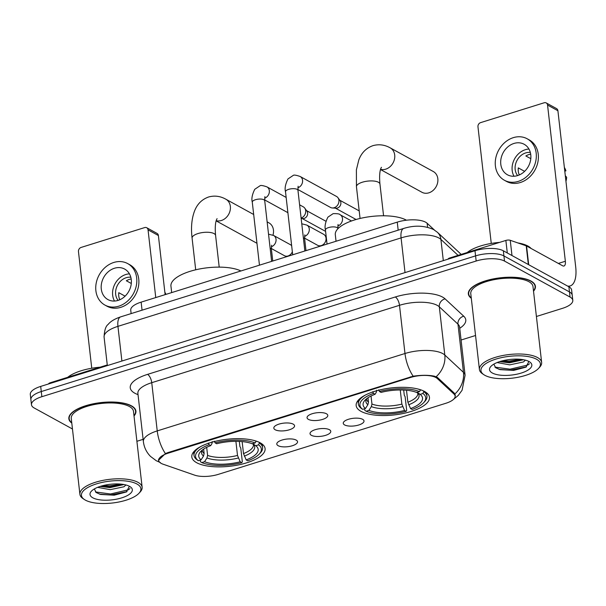 <?xml version="1.0" encoding="UTF-8"?>
<svg xmlns="http://www.w3.org/2000/svg" width="606" height="606" viewBox="0 0 606 606"><rect width="100%" height="100%" fill="white"/><g stroke="black" fill="none" stroke-linecap="round" stroke-linejoin="round"><path stroke-width="0.91" d="M361.017 411.353A36.883 13.574 173.5 0 0 403.013 413.534A36.883 13.574 173.5 0 0 429.457 397.248A36.883 13.574 173.5 0 0 424.601 391.491A36.883 13.574 173.5 0 0 382.613 389.31A36.883 13.574 173.5 0 0 356.169 405.596A36.883 13.574 173.5 0 0 361.017 411.353M196.655 462.704A36.883 13.574 173.5 0 0 238.65 464.878A36.883 13.574 173.5 0 0 265.095 448.591A36.883 13.574 173.5 0 0 260.239 442.834A36.883 13.574 173.5 0 0 218.243 440.66A36.883 13.574 173.5 0 0 191.807 456.947A36.883 13.574 173.5 0 0 196.655 462.704M296.167 440.085A10.438 3.841 -6.5 0 1 297.137 440.842A10.438 3.841 -6.5 0 1 291.228 446.054A10.438 3.841 -6.5 0 1 278.169 445.705A10.438 3.841 -6.5 0 1 276.995 443.137A10.438 3.841 -6.5 0 1 285.494 439.244A10.438 3.841 -6.5 0 1 296.167 440.085M329.399 429.699A10.438 3.841 -6.5 0 1 330.376 430.457A10.438 3.841 -6.5 0 1 324.46 435.669A10.438 3.841 -6.5 0 1 311.401 435.32A10.438 3.841 -6.5 0 1 310.227 432.752A10.438 3.841 -6.5 0 1 318.726 428.866A10.438 3.841 -6.5 0 1 329.399 429.699M362.63 419.322A10.438 3.841 -6.5 0 1 363.608 420.079A10.438 3.841 -6.5 0 1 357.691 425.291A10.438 3.841 -6.5 0 1 344.64 424.942A10.438 3.841 -6.5 0 1 343.458 422.374A10.438 3.841 -6.5 0 1 351.957 418.481A10.438 3.841 -6.5 0 1 362.63 419.322M293.19 424.132A10.438 3.841 -6.5 0 1 294.16 424.889A10.438 3.841 -6.5 0 1 288.251 430.101A10.438 3.841 -6.5 0 1 275.192 429.76A10.438 3.841 -6.5 0 1 274.018 427.185A10.438 3.841 -6.5 0 1 282.517 423.299A10.438 3.841 -6.5 0 1 293.19 424.132M326.422 413.754A10.438 3.841 -6.5 0 1 327.391 414.512A10.438 3.841 -6.5 0 1 321.483 419.723A10.438 3.841 -6.5 0 1 308.424 419.375A10.438 3.841 -6.5 0 1 307.25 416.807A10.438 3.841 -6.5 0 1 315.749 412.913A10.438 3.841 -6.5 0 1 326.422 413.754M163.052 464.188A18.786 6.916 -6.5 0 1 161.188 463.378A18.786 6.916 -6.5 0 1 158.719 460.446A18.786 6.916 -6.5 0 1 168.074 453.205L410.413 377.5A18.786 6.916 -6.5 0 1 437.297 378.523L454.038 394.089A18.786 6.916 -6.5 0 1 455.136 396.059A18.786 6.916 -6.5 0 1 445.789 403.301L218.251 474.377A18.786 6.916 -6.5 0 1 194.602 475.134L163.052 464.188M131.131 313.59L130.744 310.181A20.877 7.681 -6.5 0 1 141.137 302.136L397.256 222.129A20.877 7.681 -6.5 0 1 427.132 223.258L434.358 229.985M134.017 415.989A33.747 12.423 173.5 0 0 135.911 411.11A33.747 12.423 173.5 0 0 131.472 405.838A33.747 12.423 173.5 0 0 93.044 403.846A33.747 12.423 173.5 0 0 68.849 418.754A33.747 12.423 173.5 0 0 71.796 423.079M533.522 291.183A33.747 12.423 173.5 0 0 535.424 286.305A33.747 12.423 173.5 0 0 530.985 281.04A33.747 12.423 173.5 0 0 492.557 279.048A33.747 12.423 173.5 0 0 468.355 293.948A33.747 12.423 173.5 0 0 471.301 298.273M158.408 460.393L165.415 453.591L167.695 452.667L413.156 376.197C421.647 374.993 428.798 375.008 434.608 376.243L437.494 377.493L454.235 393.067L455.364 395.339M536.408 316.483L562.406 308.363A20.877 7.681 173.5 0 0 572.799 300.318L571.625 290.039A20.877 7.681 173.5 0 0 568.882 286.774L503.336 250.793L503.927 255.937A20.877 7.681 173.5 0 0 475.581 255.876L41.276 391.552A20.877 7.681 173.5 0 0 30.883 399.596A20.877 7.681 173.5 0 1 41.276 391.552L475.581 255.876A20.877 7.681 173.5 0 1 503.927 255.937L569.466 291.918L503.927 255.937L504.51 261.08A20.877 7.681 173.5 0 0 476.164 261.019L41.867 396.695A20.877 7.681 173.5 0 0 31.474 404.74A20.877 7.681 173.5 0 0 34.216 407.997L72.47 428.995M572.215 295.175A20.877 7.681 173.5 0 0 569.466 291.918A20.877 7.681 173.5 0 1 572.215 295.175M136.895 441.289L143.122 439.342M461.075 340.019L475.543 335.497M572.799 300.318A20.877 7.681 173.5 0 0 570.049 297.061L504.51 261.08M503.336 250.793A20.877 7.681 173.5 0 0 474.99 250.732L40.693 386.408A20.877 7.681 173.5 0 0 30.3 394.453L31.474 404.74M106.429 365.873L106.361 365.236L50.268 382.757L50.343 383.393M148.046 229.848A3.477 2.871 -61.2 0 0 146.72 227.735L157.068 233.416A3.477 2.871 118.8 0 1 158.393 235.529L148.046 229.848L155.757 297.569M165.127 294.645L158.393 235.529M146.72 227.735A3.477 2.871 -61.2 0 0 144.683 227.576L81.09 247.437A3.477 2.871 -61.2 0 0 78.462 251.588L91.748 368.236M48.541 383.954A3.477 1.28 -6.5 0 1 50.268 382.757M106.361 365.236A3.477 1.28 -6.5 0 1 107.27 365.009M114.451 268.253A17.4 14.347 -61.2 0 0 101.581 283.138A17.4 14.347 -61.2 0 0 107.906 299.569A17.4 14.347 -61.2 0 0 118.109 300.394A17.4 14.347 -61.2 0 0 130.979 285.502A17.4 14.347 -61.2 0 0 124.654 269.072A17.4 14.347 -61.2 0 0 114.451 268.253M129.434 273.851A17.4 14.347 -61.2 0 0 125.836 274.503A17.4 14.347 -61.2 0 0 114.504 301.046M131.191 278.995A13.915 11.476 118.8 0 0 129.305 279.419A13.915 11.476 118.8 0 0 126.351 280.767L131.297 283.479M125.101 296.16L118.784 292.69A13.915 11.476 118.8 0 0 119.518 299.122L120.283 299.538M130.828 277.253A13.915 11.476 -61.2 0 0 126.199 277.715A13.915 11.476 -61.2 0 0 116.504 287.494A13.915 11.476 -61.2 0 0 118.125 300.387M104.899 305.06L106.967 306.197A23.657 19.513 -61.2 0 0 120.844 307.318A23.657 19.513 -61.2 0 0 138.342 287.07A23.657 19.513 -61.2 0 0 129.737 264.716L127.669 263.58A23.657 19.513 -61.2 0 0 113.792 262.466A23.657 19.513 -61.2 0 0 96.286 282.714A23.657 19.513 -61.2 0 0 104.899 305.06A23.657 19.513 -61.2 0 0 118.768 306.181A23.657 19.513 -61.2 0 0 136.274 285.934A23.657 19.513 -61.2 0 0 127.669 263.58M165.453 294.546L165.067 294.099M165.953 294.387A18.089 14.923 -61.2 0 0 164.855 292.251M136.964 484.012A29.921 11.014 173.5 0 0 97.286 483.633A29.921 11.014 173.5 0 0 84.363 499.511A29.921 11.014 173.5 0 0 85.378 500.124A29.921 11.014 173.5 0 0 113.496 502.882A29.921 11.014 173.5 0 0 138.963 493.292A29.921 11.014 173.5 0 0 136.964 484.012M138.963 493.292L140.107 492.064A31.315 11.529 173.5 0 0 142.137 487.239A31.315 11.529 173.5 0 0 138.016 482.353A31.315 11.529 173.5 0 0 102.361 480.497A31.315 11.529 173.5 0 0 79.909 494.329A31.315 11.529 173.5 0 0 82.969 498.571L84.363 499.511M142.137 487.239L133.494 411.383A31.315 11.529 173.5 0 0 129.373 406.497A31.315 11.529 173.5 0 0 93.718 404.649A31.315 11.529 173.5 0 0 71.266 418.473L79.909 494.329M133.979 415.633A33.398 12.294 173.5 0 0 135.57 411.148A33.398 12.294 173.5 0 0 131.176 405.937A33.398 12.294 173.5 0 0 93.142 403.96A33.398 12.294 173.5 0 0 69.198 418.708A33.398 12.294 173.5 0 0 71.75 422.723M100.111 367.191A34.792 12.809 173.5 0 0 67.705 377.311M125.934 484.967L123.919 486.785L110.201 489.656L97.596 487.353M124.018 484.542L109.974 487.618L100.141 486.421M92.816 497.806A21.293 7.84 173.5 0 0 121.026 498.079A21.293 7.84 173.5 0 0 130.267 486.785A21.293 7.84 173.5 0 0 129.525 486.338A21.293 7.84 173.5 0 0 109.481 484.376A21.293 7.84 173.5 0 0 91.37 491.224A21.293 7.84 173.5 0 0 92.816 497.806M94.354 488.936L96.142 492.526L100.535 494.451L114.193 495.193L126.396 491.958L129.366 486.292M129.987 488.565L128.321 489.822L110.489 493.981L95.437 491.936M121.2 484.141L109.557 485.815L102.876 485.633M127.01 491.617L110.603 495.004L99.422 494.11M123.594 484.467L109.671 486.838L100.452 486.323M272.98 235.151A11.832 9.757 -61.2 0 0 268.958 222.879L267.132 221.872M242.135 441.585L243.506 453.583L246.18 459.916A29.921 11.014 173.5 0 0 255.793 445.713L258.573 444.842L259.55 442.471M239.325 441.388L239.915 446.584L240.756 448.008L242.324 461.764L241.779 462.673A33.125 12.196 173.5 0 1 201.775 462.583L204.555 461.719A29.921 11.014 173.5 0 0 240.181 461.795L237.507 455.462L235.893 441.312M206.676 447.357L207.593 455.394L206.964 457.947L204.555 461.719M240.953 270.958A38.269 14.09 173.5 0 0 197.458 269.405A38.269 14.09 173.5 0 0 170.945 286.108L171.68 292.6M214.282 441.198L215.122 442.865A33.125 12.196 173.5 0 1 255.118 442.948L256.179 441.289A34.512 12.703 173.5 0 0 253.573 440.35M246.18 459.916L247.778 460.795A33.125 12.196 173.5 0 0 259.216 454.121L260.36 452.894A34.512 12.703 173.5 0 0 262.595 447.576A34.512 12.703 173.5 0 0 259.626 443.183M201.775 462.583L200.427 461.674L200.245 460.09M259.216 454.121A33.125 12.196 173.5 0 0 258.573 444.842M255.118 442.948L252.346 443.819A29.921 11.014 173.5 0 0 216.713 443.743L215.122 442.865M240.181 461.795L241.779 462.673M255.793 445.713L252.717 443.653M201.177 446.319A34.512 12.703 173.5 0 0 194.011 455.386A34.512 12.703 173.5 0 0 196.973 459.78L198.329 460.689A33.125 12.196 173.5 0 1 209.123 444.743L208.282 443.077M209.123 444.743L210.714 445.615A29.921 11.014 173.5 0 0 200.654 451.546A29.921 11.014 173.5 0 0 201.109 459.825L198.329 460.689M212.214 441.577L211.964 443.569L210.714 445.615M201.109 459.825L203.518 456.053L204.139 453.5L203.639 449.091M380.515 169.536L421.935 192.269A11.832 9.757 -61.2 0 0 428.874 192.829A11.832 9.757 -61.2 0 0 437.623 182.709A11.832 9.757 -61.2 0 0 433.32 171.536L390.196 147.856A11.832 9.757 118.8 0 1 394.506 159.037A11.832 9.757 118.8 0 1 385.749 169.157A11.832 9.757 118.8 0 1 380.583 169.316M406.497 390.241L407.868 402.24L410.542 408.573A29.921 11.014 173.5 0 0 420.155 394.37L422.935 393.499L423.912 391.128M403.687 390.044L404.278 395.233L405.119 396.665L406.687 410.421L406.141 411.322A33.125 12.196 173.5 0 1 366.138 411.239L368.918 410.376A29.921 11.014 173.5 0 0 404.543 410.451L401.869 404.111L400.255 389.969M371.039 396.013L371.955 404.05L371.326 406.603L368.918 410.376M406.467 220.205A38.269 14.09 173.5 0 0 406.323 220.13A38.269 14.09 173.5 0 0 362.744 217.865A38.269 14.09 173.5 0 0 335.307 234.764L336.042 241.249M378.644 389.855L379.485 391.521A33.125 12.196 173.5 0 1 419.481 391.605L420.541 389.946A34.512 12.703 173.5 0 0 417.935 389.007M410.542 408.573L412.141 409.451A33.125 12.196 173.5 0 0 423.579 402.778L424.723 401.551A34.512 12.703 173.5 0 0 426.957 396.233A34.512 12.703 173.5 0 0 423.995 391.84M366.138 411.239L364.789 410.33L364.607 408.747M423.579 402.778A33.125 12.196 173.5 0 0 422.935 393.499M419.481 391.605L416.708 392.476A29.921 11.014 173.5 0 0 381.076 392.4L379.485 391.521M404.543 410.451L406.141 411.322M420.155 394.37L417.079 392.309M365.539 394.976A34.512 12.703 173.5 0 0 358.373 404.043A34.512 12.703 173.5 0 0 361.343 408.436L362.691 409.345A33.125 12.196 173.5 0 1 373.485 393.392L372.645 391.726M373.485 393.392L375.076 394.271A29.921 11.014 173.5 0 0 365.017 400.202A29.921 11.014 173.5 0 0 365.471 408.482L362.691 409.345M376.576 390.226L376.326 392.218L375.076 394.271M365.471 408.482L367.88 404.71L368.501 402.157L368.001 397.748M299.599 204.813L303.303 206.851A6.265 5.166 118.8 0 1 304.75 208.131A6.265 5.166 118.8 0 1 305.689 210.653A6.265 5.166 118.8 0 1 301.114 218.069M304.75 208.131L306.962 211.191A4.522 3.727 118.8 0 1 307.643 213.009A4.522 3.727 118.8 0 1 304.22 218.41A4.522 3.727 118.8 0 1 302.909 218.577L301.159 218.471M292.69 254.793L285.509 191.769C284.57 188.436 285.388 184.156 287.971 178.929L293.206 175.429C293.834 174.748 296.16 175.104 300.182 176.505L336.542 196.465A6.265 5.166 118.8 0 1 337.981 197.753A6.265 5.166 118.8 0 1 338.921 200.268A6.265 5.166 118.8 0 1 334.186 207.737A6.265 5.166 118.8 0 1 332.368 207.972A6.265 5.166 118.8 0 1 330.512 207.441L297.879 189.526M337.981 197.753L340.193 200.813A4.522 3.727 118.8 0 1 340.875 202.631A4.522 3.727 118.8 0 1 337.451 208.025A4.522 3.727 118.8 0 1 336.141 208.199L332.368 207.972M292.342 251.763A6.265 5.166 118.8 0 1 288.055 255.967A6.265 5.166 118.8 0 1 286.244 256.202A6.265 5.166 118.8 0 1 284.381 255.671L271.344 248.513M271.329 246.756A6.265 5.166 118.8 0 0 275.927 241.385A6.265 5.166 118.8 0 0 273.647 235.492L290.41 244.695A6.265 5.166 118.8 0 1 291.653 245.725M304.56 236.37A6.265 5.166 118.8 0 0 309.158 231A6.265 5.166 118.8 0 0 306.878 225.106L323.642 234.31A6.265 5.166 118.8 0 1 325.089 235.598A6.265 5.166 118.8 0 1 326.028 238.113A6.265 5.166 118.8 0 1 321.286 245.589A6.265 5.166 118.8 0 1 319.476 245.816A6.265 5.166 118.8 0 1 317.612 245.294L304.576 238.135M507.298 252.967L505.866 240.43L449.781 257.959L449.849 258.588M567.61 286.077A27.831 11.953 72.7 0 0 570.201 285.926A27.831 11.953 72.7 0 0 575.7 266.935L557.906 110.731L547.551 105.05L565.353 261.254A6.961 2.985 -107.3 0 1 563.974 266.004A6.961 2.985 -107.3 0 1 562.633 265.784L526.561 245.983L528.697 264.716M547.551 105.05A3.477 2.871 -61.2 0 0 546.226 102.937L556.581 108.618A3.477 2.871 118.8 0 1 557.906 110.731M546.226 102.937A3.477 2.871 -61.2 0 0 544.188 102.77L480.603 122.632A3.477 2.871 -61.2 0 0 477.967 126.783L491.261 243.43M448.054 259.148A3.477 1.28 -6.5 0 1 449.781 257.959M505.866 240.43A3.477 1.28 -6.5 0 1 510.244 240.294L526.22 245.831A3.477 1.28 -6.5 0 1 526.561 245.983M513.956 143.448A17.4 14.347 -61.2 0 0 501.086 158.333A17.4 14.347 -61.2 0 0 507.419 174.77A17.4 14.347 -61.2 0 0 517.622 175.589A17.4 14.347 -61.2 0 0 530.492 160.704A17.4 14.347 -61.2 0 0 524.16 144.273A17.4 14.347 -61.2 0 0 513.956 143.448M528.947 149.046A17.4 14.347 -61.2 0 0 525.341 149.697A17.4 14.347 -61.2 0 0 514.017 176.24M530.697 154.189A13.915 11.476 118.8 0 0 528.811 154.613A13.915 11.476 118.8 0 0 525.856 155.962L530.803 158.674M524.607 171.354L518.297 167.885A13.915 11.476 118.8 0 0 519.031 174.316L519.789 174.733M530.333 152.447A13.915 11.476 -61.2 0 0 525.705 152.909A13.915 11.476 -61.2 0 0 516.017 162.688A13.915 11.476 -61.2 0 0 517.63 175.589M504.404 180.255L506.472 181.391A23.657 19.513 -61.2 0 0 520.349 182.512A23.657 19.513 -61.2 0 0 537.848 162.264A23.657 19.513 -61.2 0 0 529.243 139.918L527.175 138.782A23.657 19.513 -61.2 0 0 513.297 137.66A23.657 19.513 -61.2 0 0 495.799 157.908A23.657 19.513 -61.2 0 0 504.404 180.255A23.657 19.513 -61.2 0 0 518.282 181.376A23.657 19.513 -61.2 0 0 535.78 161.128A23.657 19.513 -61.2 0 0 527.175 138.782M565.951 181.361A18.089 14.923 -61.2 0 0 566.648 177.27L565.307 175.725M564.792 171.195L565.913 170.839L564.572 169.294M565.913 170.839A18.089 14.923 -61.2 0 0 564.368 167.453M536.469 359.206A29.921 11.014 173.5 0 0 496.791 358.835A29.921 11.014 173.5 0 0 483.876 374.713A29.921 11.014 173.5 0 0 484.883 375.326A29.921 11.014 173.5 0 0 513.009 378.076A29.921 11.014 173.5 0 0 538.469 368.486A29.921 11.014 173.5 0 0 536.469 359.206M538.469 368.486L539.62 367.259A31.315 11.529 173.5 0 0 541.643 362.433A31.315 11.529 173.5 0 0 537.522 357.548A31.315 11.529 173.5 0 0 501.866 355.699A31.315 11.529 173.5 0 0 479.422 369.524A31.315 11.529 173.5 0 0 482.482 373.773L483.876 374.713M541.643 362.433L533 286.585A31.315 11.529 173.5 0 0 528.886 281.692A31.315 11.529 173.5 0 0 493.223 279.843A31.315 11.529 173.5 0 0 470.779 293.675L479.422 369.524M533.485 290.835A33.398 12.294 173.5 0 0 535.075 286.343A33.398 12.294 173.5 0 0 530.682 281.131A33.398 12.294 173.5 0 0 492.648 279.161A33.398 12.294 173.5 0 0 468.703 293.91A33.398 12.294 173.5 0 0 471.263 297.925M531.083 248.468A34.792 12.809 173.5 0 0 527.924 246.044A34.792 12.809 173.5 0 0 517.819 242.923M499.624 242.385A34.792 12.809 173.5 0 0 467.218 252.505M525.44 360.161L523.425 361.979L509.714 364.857L497.102 362.547M523.531 359.737L509.479 362.812L499.655 361.623M492.322 373.001A21.293 7.84 173.5 0 0 520.531 373.273A21.293 7.84 173.5 0 0 529.78 361.987A21.293 7.84 173.5 0 0 529.03 361.532A21.293 7.84 173.5 0 0 508.995 359.578A21.293 7.84 173.5 0 0 490.883 366.418A21.293 7.84 173.5 0 0 492.322 373.001M493.86 364.13L495.655 367.721L500.041 369.645L513.706 370.395L525.902 367.16L528.871 361.494M529.5 363.759L527.834 365.017L509.994 369.183L494.943 367.13M520.713 359.335L509.063 361.017L502.382 360.828M526.516 366.812L510.116 370.198L498.927 369.312M523.099 359.661L509.184 362.04L499.965 361.524M454.038 394.089L453.886 392.741M437.297 378.523L437.146 377.212M410.413 377.5L410.345 376.871M168.074 453.205L167.998 452.576M142.054 310.181L141.137 302.136M427.586 227.25L427.132 223.258M398.172 230.174L397.256 222.129M138.024 394.627A34.792 12.809 -6.5 0 1 147.561 374.372L395.301 296.978A6.961 2.985 -107.3 0 1 399.49 305.303L151.742 382.689A27.831 10.249 173.5 0 0 137.888 393.415L137.865 392.855M395.301 296.978A34.792 12.809 -6.5 0 1 442.547 297.076A34.792 12.809 -6.5 0 1 445.084 298.864L463.742 316.211A34.792 12.809 -6.5 0 1 459.734 328.278M437.282 305.379A27.831 10.249 173.5 0 0 399.49 305.303L404.982 353.51A27.831 10.249 -6.5 0 1 442.774 353.593A27.831 10.249 -6.5 0 1 444.804 355.018L463.461 372.372A27.831 10.249 -6.5 0 1 465.09 375.281L459.598 327.073A27.831 10.249 173.5 0 0 457.969 324.157L439.312 306.81A27.831 10.249 173.5 0 0 437.282 305.379M413.156 376.197A24.354 10.454 -107.3 0 1 404.982 353.51L157.234 430.904A24.354 10.454 72.7 0 0 165.415 453.591M454.917 393.953A24.354 21.596 -47.1 0 0 463.461 372.372L457.969 324.157A6.961 6.174 132.9 0 1 463.742 316.211M436.153 376.705A24.354 21.596 -47.1 0 0 444.804 355.018L439.312 306.81A6.961 6.174 132.9 0 1 445.084 298.864M160.401 462.575L156.318 460.765L150.538 456.439C146.485 452.326 144.099 447.395 143.38 441.63A27.831 10.249 -6.5 0 1 157.234 430.904L151.742 382.689A6.961 2.985 -107.3 0 0 147.561 374.372M476.164 261.019L474.99 250.732M41.867 396.695L40.693 386.408M570.049 297.061L568.882 286.774M458.068 255.368L440.903 239.408A27.831 10.249 173.5 0 0 438.873 237.984A27.831 10.249 173.5 0 0 401.081 237.9L117.943 326.346A27.831 10.249 173.5 0 0 104.088 337.072C104.399 330.315 105.762 326.089 108.163 324.392C110.527 321.392 114.708 318.885 120.692 316.855L403.831 228.401A13.915 5.977 -107.3 0 0 401.081 237.9L405.028 272.594M121.897 361.04L117.943 326.346A13.915 5.977 -107.3 0 1 120.692 316.855M443.319 260.633L440.903 239.408A13.915 12.34 -47.1 0 0 437.365 232.25L461.181 254.391M195.7 269.806L192.087 238.12A11.832 4.356 -6.5 0 1 197.973 233.56A11.832 4.356 -6.5 0 1 214.039 233.598A11.832 4.356 -6.5 0 1 215.592 235.439C214.236 220.682 217.554 218.19 217.062 218.743M192.087 238.12C190.86 227.826 191.655 218.872 194.458 211.252C197.124 204.177 201.821 199.427 208.562 197.003C214.501 195.344 220.258 196.079 225.833 199.207A11.832 9.757 118.8 0 1 230.144 210.38A11.832 9.757 118.8 0 1 221.387 220.501A11.832 9.757 118.8 0 1 216.221 220.66M243.506 453.583A25.747 9.476 173.5 0 0 253.437 444.668L252.55 443.524M207.593 455.394A25.747 9.476 173.5 0 0 237.507 455.462M244.271 456.136A26.762 9.855 173.5 0 0 252.763 443.69M206.964 457.947A26.762 9.855 173.5 0 0 238.272 458.015M202.215 450.122A26.762 9.855 173.5 0 0 203.518 456.053M202.389 449.985L202.275 450.493A25.747 9.476 173.5 0 0 204.139 453.5M360.062 218.463L356.449 186.777A11.832 4.356 -6.5 0 1 362.343 182.217A11.832 4.356 -6.5 0 1 378.402 182.247A11.832 4.356 -6.5 0 1 379.954 184.095C378.599 169.332 381.916 166.839 381.424 167.392M407.868 402.24A25.747 9.476 173.5 0 0 417.799 393.317L416.913 392.18M371.955 404.05A25.747 9.476 173.5 0 0 401.869 404.111M408.633 404.793A26.762 9.855 173.5 0 0 417.125 392.34M371.326 406.603A26.762 9.855 173.5 0 0 402.634 406.664M366.577 398.778A26.762 9.855 173.5 0 0 367.88 404.71M366.751 398.634L366.638 399.149A25.747 9.476 173.5 0 0 368.501 402.157M259.459 265.178L252.278 202.154A6.265 2.303 -6.5 0 1 255.74 199.639A6.265 2.303 -6.5 0 1 263.898 199.76A6.265 2.303 -6.5 0 1 264.724 200.737L264.89 196.617M252.278 202.154C251.338 198.813 252.157 194.534 254.74 189.307L259.974 185.807C260.603 185.125 262.928 185.489 266.951 186.883A6.265 5.166 118.8 0 1 269.231 192.784A6.265 5.166 118.8 0 1 264.625 198.147M285.509 191.769A6.265 2.303 -6.5 0 1 288.971 189.254A6.265 2.303 -6.5 0 1 297.129 189.375A6.265 2.303 -6.5 0 1 297.955 190.352L298.122 186.239M300.182 176.505A6.265 5.166 118.8 0 1 302.462 182.398A6.265 5.166 118.8 0 1 297.864 187.769M270.125 248.142A6.265 2.303 -6.5 0 1 270.594 248.362A6.265 2.303 -6.5 0 1 271.42 249.339L272.753 261.027M303.356 237.764A6.265 2.303 -6.5 0 1 303.826 237.976A6.265 2.303 -6.5 0 1 304.651 238.953L305.985 250.642M327.043 244.066L325.437 229.992A6.265 2.303 -6.5 0 1 328.906 227.477A6.265 2.303 -6.5 0 1 337.065 227.598A6.265 2.303 -6.5 0 1 337.883 228.576L337.906 228.742M351.495 220.978L340.11 214.729A6.265 5.166 118.8 0 1 342.39 220.622A6.265 5.166 118.8 0 1 337.792 225.993M565.353 261.254L558.353 263.436M528.349 264.527L526.22 245.831M510.244 240.294L511.987 255.543M455.136 396.059L454.894 393.908M158.719 460.446L158.575 459.219M453.606 399.278L458.265 395.415L462.075 390.256L465.09 375.281M143.38 441.63L137.888 393.415M459.598 327.073L459.492 326.52M403.831 228.401C414.534 225.114 424.45 225.493 433.57 229.53L437.365 232.25M104.088 337.072L107.338 365.585M68.993 416.943L69.198 418.708M135.365 409.383L135.57 411.148M225.833 199.207L253.679 214.494M262.201 444.107L262.595 447.576M193.617 451.924L194.011 455.386M216.153 220.879L256.967 243.286M219.205 267.125L215.592 235.439M356.449 186.777L356.396 169.794L358.82 159.908C361.487 152.826 366.183 148.076 372.925 145.66C378.864 144.001 384.621 144.736 390.196 147.856M426.563 392.764L426.957 396.233M357.979 400.574L358.373 404.043M383.568 215.781L379.954 184.095M266.951 186.883L286.153 197.427M325.93 221.251L306.538 210.608M271.632 261.375L264.724 200.737M264.648 199.912L287.888 212.676M325.596 231.386L302.182 218.531M359.199 210.888L339.769 200.222M304.863 250.99L297.955 190.352M356.086 219.501L335.413 208.153M287.88 256.3L286.244 256.202M273.647 235.492L268.534 234.174M271.586 245.225L271.42 249.339M321.112 245.915L319.476 245.816M306.878 225.106L301.765 223.788M304.818 234.84L304.651 238.953M326.263 237.226L325.089 235.598M340.11 214.729C339.708 213.91 337.383 213.547 333.133 213.645L327.907 217.153C325.316 222.372 324.498 226.652 325.437 229.992M338.05 224.462L337.883 228.576M337.807 227.75L338.512 228.136M570.201 285.926L568.367 286.494M468.499 292.137L468.703 293.91M534.871 284.578L535.075 286.343"/></g></svg>
